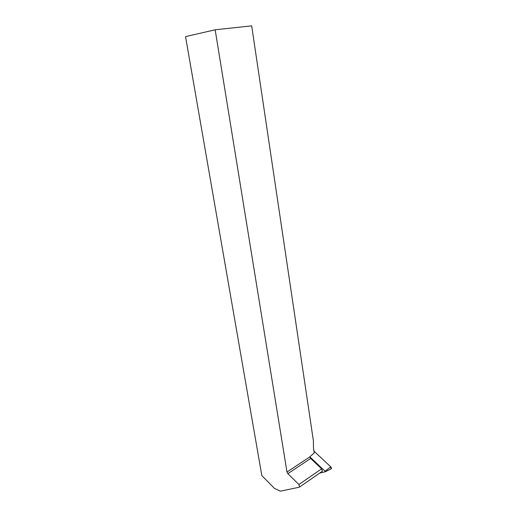 <?xml version="1.0" encoding="UTF-8"?>
<svg xmlns="http://www.w3.org/2000/svg" width="517" height="517" viewBox="0 0 517 517"><rect width="100%" height="100%" fill="white"/><g stroke="black" fill="none" stroke-linecap="round" stroke-linejoin="round"><path stroke-width="0.78" d="M319.745 473.042L325.174 471.814L325.09 471.246L330.744 466.838L331.048 468.951C331.656 468.538 331.559 467.827 330.744 466.838L314.246 451.419L330.744 466.838M309.793 456.795L310.659 458.476L321.626 468.841L322.388 471.213L299.317 487.214L280.395 491.15L274.424 488.358L261.828 475.588L185.545 36.617L215.162 29.792L251.676 25.85L313.418 440.962L313.457 447.968L314.207 452.976L309.793 456.795L325.09 471.246M314.246 451.419L313.948 451.244L314.006 451.625M215.162 29.792L286.993 472.034L309.806 456.899M299.679 486.943L298.884 484.513L321.626 468.841M310.659 458.476L287.866 473.662L298.884 484.513M287.866 473.662L286.993 472.034M322.388 471.213L322.013 471.491M330.899 468.984L325.225 471.788M325.245 471.769L331.319 468.777"/></g></svg>
